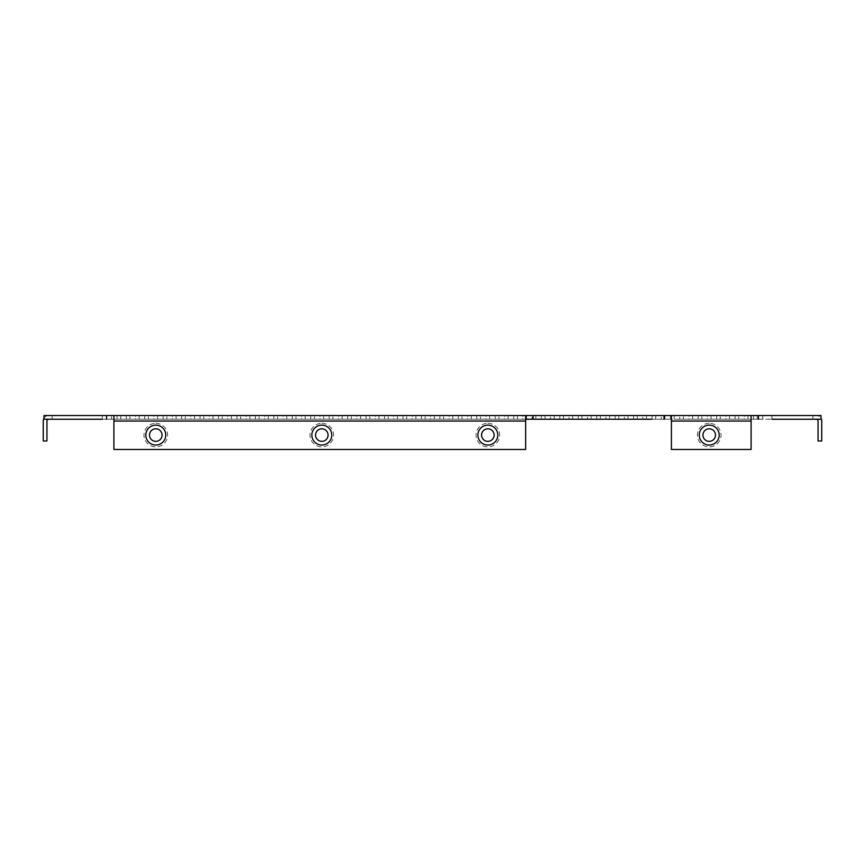 <?xml version="1.0" encoding="UTF-8"?>
<svg xmlns="http://www.w3.org/2000/svg" width="865" height="865" viewBox="0 0 865 865"><rect width="100%" height="100%" fill="white"/><g stroke="black" fill="none" stroke-linecap="round" stroke-linejoin="round"><path stroke-width="0.65" stroke-dasharray="4.33 3.24" d="M319.964 415.524L305.204 415.524L319.964 415.524L305.204 415.524L319.964 415.524L305.204 415.524L319.964 415.524L305.204 415.524L319.964 415.524L319.964 419.222L305.204 419.222L305.204 415.524L305.204 419.222L319.964 419.222L305.204 419.222L319.964 419.222L305.204 419.222L305.204 415.524L305.204 419.222L319.964 419.222L305.204 419.222L319.964 419.222L319.964 415.524M329.187 415.524L314.438 415.524L329.187 415.524L314.438 415.524L329.187 415.524L329.187 419.222L314.438 419.222L314.438 415.524L314.438 419.222L329.187 419.222L314.438 419.222L329.187 419.222L329.187 415.524M301.517 415.524L286.758 415.524L301.517 415.524L286.758 415.524L301.517 415.524L286.758 415.524L301.517 415.524L286.758 415.524L301.517 415.524L301.517 419.222L286.758 419.222L286.758 415.524L286.758 419.222L301.517 419.222L286.758 419.222L301.517 419.222L286.758 419.222L286.758 415.524L286.758 419.222L301.517 419.222L286.758 419.222L301.517 419.222L301.517 415.524M310.74 415.524L295.981 415.524L310.74 415.524L295.981 415.524L310.74 415.524L310.74 419.222L295.981 419.222L295.981 415.524L295.981 419.222L310.74 419.222L295.981 419.222L310.74 419.222L310.74 415.524M356.867 415.524L342.108 415.524L356.867 415.524L342.108 415.524L356.867 415.524L342.108 415.524L356.867 415.524L342.108 415.524L356.867 415.524L356.867 419.222L342.108 419.222L342.108 415.524L342.108 419.222L356.867 419.222L342.108 419.222L356.867 419.222L342.108 419.222L342.108 415.524L342.108 419.222L356.867 419.222L342.108 419.222L356.867 419.222L356.867 415.524M366.09 415.524L351.331 415.524L366.09 415.524L351.331 415.524L366.09 415.524L366.09 419.222L351.331 419.222L351.331 415.524L351.331 419.222L366.09 419.222L351.331 419.222L366.09 419.222L366.09 415.524M338.42 415.524L323.661 415.524L338.42 415.524L323.661 415.524L338.42 415.524L323.661 415.524L338.42 415.524L323.661 415.524L338.42 415.524L338.42 419.222L323.661 419.222L323.661 415.524L323.661 419.222L338.42 419.222L323.661 419.222L338.42 419.222L323.661 419.222L323.661 415.524L323.661 419.222L338.42 419.222L323.661 419.222L338.42 419.222L338.42 415.524M347.644 415.524L332.884 415.524L347.644 415.524L332.884 415.524L347.644 415.524L347.644 419.222L332.884 419.222L332.884 415.524L332.884 419.222L347.644 419.222L332.884 419.222L347.644 419.222L347.644 415.524M283.071 415.524L268.312 415.524L283.071 415.524L268.312 415.524L283.071 415.524L268.312 415.524L283.071 415.524L268.312 415.524L283.071 415.524L283.071 419.222L268.312 419.222L268.312 415.524L268.312 419.222L283.071 419.222L268.312 419.222L283.071 419.222L268.312 419.222L268.312 415.524L268.312 419.222L283.071 419.222L268.312 419.222L283.071 419.222L283.071 415.524M292.294 415.524L277.535 415.524L292.294 415.524L277.535 415.524L292.294 415.524L292.294 419.222L277.535 419.222L277.535 415.524L277.535 419.222L292.294 419.222L277.535 419.222L292.294 419.222L292.294 415.524M412.205 415.524L397.446 415.524L412.205 415.524L397.446 415.524L412.205 415.524L397.446 415.524L412.205 415.524L397.446 415.524L412.205 415.524L412.205 419.222L397.446 419.222L397.446 415.524L397.446 419.222L412.205 419.222L397.446 419.222L412.205 419.222L397.446 419.222L397.446 415.524L397.446 419.222L412.205 419.222L397.446 419.222L412.205 419.222L412.205 415.524M421.428 415.524L406.669 415.524L421.428 415.524L406.669 415.524L421.428 415.524L421.428 419.222L406.669 419.222L406.669 415.524L406.669 419.222L421.428 419.222L406.669 419.222L421.428 419.222L421.428 415.524M430.651 415.524L415.892 415.524L430.651 415.524L415.892 415.524L430.651 415.524L415.892 415.524L430.651 415.524L415.892 415.524L430.651 415.524L430.651 419.222L415.892 419.222L415.892 415.524L415.892 419.222L430.651 419.222L415.892 419.222L430.651 419.222L415.892 419.222L415.892 415.524L415.892 419.222L430.651 419.222L415.892 419.222L430.651 419.222L430.651 415.524M439.874 415.524L425.126 415.524L439.874 415.524L425.126 415.524L439.874 415.524L439.874 419.222L425.126 419.222L425.126 415.524L425.126 419.222L439.874 419.222L425.126 419.222L439.874 419.222L439.874 415.524M375.313 415.524L360.554 415.524L375.313 415.524L360.554 415.524L375.313 415.524L360.554 415.524L375.313 415.524L360.554 415.524L375.313 415.524L375.313 419.222L360.554 419.222L360.554 415.524L360.554 419.222L375.313 419.222L360.554 419.222L375.313 419.222L360.554 419.222L360.554 415.524L360.554 419.222L375.313 419.222L360.554 419.222L375.313 419.222L375.313 415.524M384.536 415.524L369.777 415.524L384.536 415.524L369.777 415.524L384.536 415.524L384.536 419.222L369.777 419.222L369.777 415.524L369.777 419.222L384.536 419.222L369.777 419.222L384.536 419.222L384.536 415.524M393.759 415.524L379 415.524L393.759 415.524L379 415.524L393.759 415.524L379 415.524L393.759 415.524L379 415.524L393.759 415.524L393.759 419.222L379 419.222L379 415.524L379 419.222L393.759 419.222L379 419.222L393.759 419.222L379 419.222L379 415.524L379 419.222L393.759 419.222L379 419.222L393.759 419.222L393.759 415.524M402.982 415.524L388.223 415.524L402.982 415.524L388.223 415.524L402.982 415.524L402.982 419.222L388.223 419.222L388.223 415.524L388.223 419.222L402.982 419.222L388.223 419.222L402.982 419.222L402.982 415.524M153.938 415.524L139.179 415.524L153.938 415.524L139.179 415.524L153.938 415.524L139.179 415.524L153.938 415.524L139.179 415.524L153.938 415.524L153.938 419.222L139.179 419.222L139.179 415.524L139.179 419.222L153.938 419.222L139.179 419.222L153.938 419.222L139.179 419.222L139.179 415.524L139.179 419.222L153.938 419.222L139.179 419.222L153.938 419.222L153.938 415.524M163.161 415.524L148.402 415.524L163.161 415.524L148.402 415.524L163.161 415.524L163.161 419.222L148.402 419.222L148.402 415.524L148.402 419.222L163.161 419.222L148.402 419.222L163.161 419.222L163.161 415.524M135.491 415.524L120.732 415.524L135.491 415.524L120.732 415.524L135.491 415.524L120.732 415.524L135.491 415.524L120.732 415.524L135.491 415.524L135.491 419.222L120.732 419.222L120.732 415.524L120.732 419.222L135.491 419.222L120.732 419.222L135.491 419.222L120.732 419.222L120.732 415.524L120.732 419.222L135.491 419.222L120.732 419.222L135.491 419.222L135.491 415.524M144.715 415.524L129.955 415.524L144.715 415.524L129.955 415.524L144.715 415.524L144.715 419.222L129.955 419.222L129.955 415.524L129.955 419.222L144.715 419.222L129.955 419.222L144.715 419.222L144.715 415.524M190.83 415.524L176.071 415.524L190.83 415.524L176.071 415.524L190.83 415.524L176.071 415.524L190.83 415.524L176.071 415.524L190.83 415.524L190.83 419.222L176.071 419.222L176.071 415.524L176.071 419.222L190.83 419.222L176.071 419.222L190.83 419.222L176.071 419.222L176.071 415.524L176.071 419.222L190.83 419.222L176.071 419.222L190.83 419.222L190.83 415.524M200.053 415.524L185.294 415.524L200.053 415.524L185.294 415.524L200.053 415.524L200.053 419.222L185.294 419.222L185.294 415.524L185.294 419.222L200.053 419.222L185.294 419.222L200.053 419.222L200.053 415.524M172.384 415.524L157.625 415.524L172.384 415.524L157.625 415.524L172.384 415.524L157.625 415.524L172.384 415.524L157.625 415.524L172.384 415.524L172.384 419.222L157.625 419.222L157.625 415.524L157.625 419.222L172.384 419.222L157.625 419.222L172.384 419.222L157.625 419.222L157.625 415.524L157.625 419.222L172.384 419.222L157.625 419.222L172.384 419.222L172.384 415.524M181.607 415.524L166.848 415.524L181.607 415.524L166.848 415.524L181.607 415.524L181.607 419.222L166.848 419.222L166.848 415.524L166.848 419.222L181.607 419.222L166.848 419.222L181.607 419.222L181.607 415.524M771.937 419.222L771.937 415.524L757.178 415.524L757.178 419.222L757.178 415.524L771.937 415.524L757.178 415.524L771.937 415.524L771.937 419.222L517.357 419.222L532.116 419.222L517.357 419.222L525.661 419.222L525.661 449.476L113.91 449.476L525.661 449.476L525.661 421.06L525.661 449.476L113.91 449.476L113.91 419.222L117.045 419.222L117.045 415.524L102.286 415.524L117.045 415.524L102.286 415.524L117.045 415.524L102.286 415.524L117.045 415.524L102.286 415.524L117.045 415.524L117.045 419.222L102.286 419.222L102.286 415.524L102.286 419.222L117.045 419.222L102.286 419.222L117.045 419.222L102.286 419.222L102.286 415.524L102.286 419.222L117.045 419.222L102.286 419.222M126.268 415.524L111.509 415.524L126.268 415.524L111.509 415.524L126.268 415.524L126.268 419.222L111.509 419.222L111.509 415.524L111.509 419.222L126.268 419.222L111.509 419.222L126.268 419.222L126.268 415.524M246.179 415.524L231.42 415.524L246.179 415.524L231.42 415.524L246.179 415.524L231.42 415.524L246.179 415.524L231.42 415.524L246.179 415.524L246.179 419.222L231.42 419.222L231.42 415.524L231.42 419.222L246.179 419.222L231.42 419.222L246.179 419.222L231.42 419.222L231.42 415.524L231.42 419.222L246.179 419.222L231.42 419.222L246.179 419.222L246.179 415.524M255.402 415.524L240.643 415.524L255.402 415.524L240.643 415.524L255.402 415.524L255.402 419.222L240.643 419.222L240.643 415.524L240.643 419.222L255.402 419.222L240.643 419.222L255.402 419.222L255.402 415.524M264.625 415.524L249.866 415.524L264.625 415.524L249.866 415.524L264.625 415.524L249.866 415.524L264.625 415.524L249.866 415.524L264.625 415.524L264.625 419.222L249.866 419.222L249.866 415.524L249.866 419.222L264.625 419.222L249.866 419.222L264.625 419.222L249.866 419.222L249.866 415.524L249.866 419.222L264.625 419.222L249.866 419.222L264.625 419.222L264.625 415.524M273.848 415.524L259.089 415.524L273.848 415.524L259.089 415.524L273.848 415.524L273.848 419.222L259.089 419.222L259.089 415.524L259.089 419.222L273.848 419.222L259.089 419.222L273.848 419.222L273.848 415.524M209.276 415.524L194.528 415.524L209.276 415.524L194.528 415.524L209.276 415.524L194.528 415.524L209.276 415.524L194.528 415.524L209.276 415.524L209.276 419.222L194.528 419.222L194.528 415.524L194.528 419.222L209.276 419.222L194.528 419.222L209.276 419.222L194.528 419.222L194.528 415.524L194.528 419.222L209.276 419.222L194.528 419.222L209.276 419.222L209.276 415.524M218.51 415.524L203.751 415.524L218.51 415.524L203.751 415.524L218.51 415.524L218.51 419.222L203.751 419.222L203.751 415.524L203.751 419.222L218.51 419.222L203.751 419.222L218.51 419.222L218.51 415.524M227.733 415.524L212.974 415.524L227.733 415.524L212.974 415.524L227.733 415.524L212.974 415.524L227.733 415.524L212.974 415.524L227.733 415.524L227.733 419.222L212.974 419.222L212.974 415.524L212.974 419.222L227.733 419.222L212.974 419.222L227.733 419.222L212.974 419.222L212.974 415.524L212.974 419.222L227.733 419.222L212.974 419.222L227.733 419.222L227.733 415.524M236.956 415.524L222.197 415.524L236.956 415.524L222.197 415.524L236.956 415.524L236.956 419.222L222.197 419.222L222.197 415.524L222.197 419.222L236.956 419.222L222.197 419.222L236.956 419.222L236.956 415.524M652.026 415.524L637.267 415.524L652.026 415.524L637.267 415.524L652.026 415.524L637.267 415.524L652.026 415.524L637.267 415.524L652.026 415.524L652.026 419.222L652.026 415.524M637.267 419.222L637.267 415.524L637.267 419.222M661.249 415.524L646.49 415.524L661.249 415.524L646.49 415.524L661.249 415.524L661.249 419.222L661.249 415.524M646.49 419.222L646.49 415.524L646.49 419.222M633.58 415.524L618.821 415.524L633.58 415.524L618.821 415.524L633.58 415.524L618.821 415.524L633.58 415.524L618.821 415.524L633.58 415.524L633.58 419.222L633.58 415.524M618.821 419.222L618.821 415.524L618.821 419.222M642.803 415.524L628.044 415.524L642.803 415.524L628.044 415.524L642.803 415.524L642.803 419.222L642.803 415.524M628.044 419.222L628.044 415.524L628.044 419.222M688.929 415.524L674.17 415.524L688.929 415.524L674.17 415.524L688.929 415.524L674.17 415.524L688.929 415.524L674.17 415.524L688.929 415.524L688.929 419.222L674.17 419.222L674.17 415.524L674.17 419.222L688.929 419.222L674.17 419.222L688.929 419.222L674.17 419.222L674.17 415.524L674.17 419.222L688.929 419.222L674.17 419.222L688.929 419.222L688.929 415.524M698.152 415.524L683.393 415.524L698.152 415.524L683.393 415.524L698.152 415.524L698.152 419.222L683.393 419.222L683.393 415.524L683.393 419.222L698.152 419.222L683.393 419.222L698.152 419.222L698.152 415.524M670.472 415.524L655.724 415.524L670.472 415.524L655.724 415.524L670.472 415.524L655.724 415.524L670.472 415.524L655.724 415.524L670.472 415.524L670.472 419.222L670.472 415.524M655.724 419.222L655.724 415.524L655.724 419.222M679.706 415.524L664.947 415.524L679.706 415.524L664.947 415.524L679.706 415.524L679.706 419.222L679.706 415.524M664.947 419.222L664.947 415.524L664.947 419.222M615.134 415.524L600.375 415.524L615.134 415.524L600.375 415.524L615.134 415.524L600.375 415.524L615.134 415.524L600.375 415.524L615.134 415.524L615.134 419.222L615.134 415.524M600.375 419.222L600.375 415.524L600.375 419.222M624.357 415.524L609.598 415.524L624.357 415.524L609.598 415.524L624.357 415.524L624.357 419.222L624.357 415.524M609.598 419.222L609.598 415.524L609.598 419.222M744.268 415.524L729.509 415.524L744.268 415.524L729.509 415.524L744.268 415.524L729.509 415.524L744.268 415.524L729.509 415.524L744.268 415.524L744.268 419.222L729.509 419.222L729.509 415.524L729.509 419.222L744.268 419.222L729.509 419.222L744.268 419.222L729.509 419.222L729.509 415.524L729.509 419.222L744.268 419.222L729.509 419.222L744.268 419.222L744.268 415.524M753.491 415.524L738.732 415.524L753.491 415.524L738.732 415.524L753.491 415.524L753.491 419.222L738.732 419.222L738.732 415.524L738.732 419.222L753.491 419.222L738.732 419.222L753.491 419.222L753.491 415.524M762.714 415.524L747.955 415.524L762.714 415.524L747.955 415.524L762.714 415.524L747.955 415.524L762.714 415.524L747.955 415.524L762.714 415.524L762.714 419.222L747.955 419.222L747.955 415.524L747.955 419.222L747.955 415.524L747.955 419.222L762.714 419.222L762.714 415.524M707.375 415.524L692.616 415.524L707.375 415.524L692.616 415.524L707.375 415.524L692.616 415.524L707.375 415.524L692.616 415.524L707.375 415.524L707.375 419.222L692.616 419.222L692.616 415.524L692.616 419.222L707.375 419.222L692.616 419.222L707.375 419.222L692.616 419.222L692.616 415.524L692.616 419.222L707.375 419.222L692.616 419.222L707.375 419.222L707.375 415.524M716.598 415.524L701.839 415.524L716.598 415.524L701.839 415.524L716.598 415.524L716.598 419.222L701.839 419.222L701.839 415.524L701.839 419.222L716.598 419.222L701.839 419.222L716.598 419.222L716.598 415.524M725.822 415.524L711.062 415.524L725.822 415.524L711.062 415.524L725.822 415.524L711.062 415.524L725.822 415.524L711.062 415.524L725.822 415.524L725.822 419.222L711.062 419.222L711.062 415.524L711.062 419.222L725.822 419.222L711.062 419.222L725.822 419.222L711.062 419.222L711.062 415.524L711.062 419.222L725.822 419.222L711.062 419.222L725.822 419.222L725.822 415.524M735.045 415.524L720.285 415.524L735.045 415.524L720.285 415.524L735.045 415.524L735.045 419.222L720.285 419.222L720.285 415.524L720.285 419.222L735.045 419.222L720.285 419.222L735.045 419.222L735.045 415.524M486 415.524L471.241 415.524L486 415.524L471.241 415.524L486 415.524L471.241 415.524L486 415.524L471.241 415.524L486 415.524L486 419.222L471.241 419.222L471.241 415.524L471.241 419.222L486 419.222L471.241 419.222L486 419.222L471.241 419.222L471.241 415.524L471.241 419.222L486 419.222L471.241 419.222L486 419.222L486 415.524M495.223 415.524L480.464 415.524L495.223 415.524L480.464 415.524L495.223 415.524L495.223 419.222L480.464 419.222L480.464 415.524L480.464 419.222L495.223 419.222L480.464 419.222L495.223 419.222L495.223 415.524M467.554 415.524L452.795 415.524L467.554 415.524L452.795 415.524L467.554 415.524L452.795 415.524L467.554 415.524L452.795 415.524L467.554 415.524L467.554 419.222L452.795 419.222L452.795 415.524L452.795 419.222L467.554 419.222L452.795 419.222L467.554 419.222L452.795 419.222L452.795 415.524L452.795 419.222L467.554 419.222L452.795 419.222L467.554 419.222L467.554 415.524M476.777 415.524L462.018 415.524L476.777 415.524L462.018 415.524L476.777 415.524L476.777 419.222L462.018 419.222L462.018 415.524L462.018 419.222L476.777 419.222L462.018 419.222L476.777 419.222L476.777 415.524M522.893 415.524L508.133 415.524L522.893 415.524L508.133 415.524L522.893 415.524L508.133 415.524L522.893 415.524L508.133 415.524L522.893 415.524L522.893 419.222L508.133 419.222L508.133 415.524L508.133 419.222L522.893 419.222L508.133 419.222L522.893 419.222L508.133 419.222L508.133 415.524L508.133 419.222L522.893 419.222L508.133 419.222L522.893 419.222L522.893 415.524M532.116 415.524L517.357 415.524L532.116 415.524L517.357 415.524L532.116 415.524L532.116 419.222L532.116 415.524M517.357 419.222L517.357 415.524L517.357 419.222M504.446 415.524L489.687 415.524L504.446 415.524L489.687 415.524L504.446 415.524L489.687 415.524L504.446 415.524L489.687 415.524L504.446 415.524L504.446 419.222L489.687 419.222L489.687 415.524L489.687 419.222L504.446 419.222L489.687 419.222L504.446 419.222L489.687 419.222L489.687 415.524L489.687 419.222L504.446 419.222L489.687 419.222L504.446 419.222L504.446 415.524M513.669 415.524L498.91 415.524L513.669 415.524L498.91 415.524L513.669 415.524L513.669 419.222L498.91 419.222L498.91 415.524L498.91 419.222L513.669 419.222L498.91 419.222L513.669 419.222L513.669 415.524M449.108 415.524L434.349 415.524L449.108 415.524L434.349 415.524L449.108 415.524L434.349 415.524L449.108 415.524L434.349 415.524L449.108 415.524L449.108 419.222L434.349 419.222L434.349 415.524L434.349 419.222L449.108 419.222L434.349 419.222L449.108 419.222L434.349 419.222L434.349 415.524L434.349 419.222L449.108 419.222L434.349 419.222L449.108 419.222L449.108 415.524M458.331 415.524L443.572 415.524L458.331 415.524L443.572 415.524L458.331 415.524L458.331 419.222L443.572 419.222L443.572 415.524L443.572 419.222L458.331 419.222L443.572 419.222L458.331 419.222L458.331 415.524M578.242 415.524L563.483 415.524L578.242 415.524L563.483 415.524L578.242 415.524L563.483 415.524L578.242 415.524L563.483 415.524L578.242 415.524L578.242 419.222L563.483 419.222L563.483 415.524L563.483 419.222L563.483 415.524L563.483 419.222L578.242 419.222L578.242 415.524M587.465 415.524L572.706 415.524L587.465 415.524L572.706 415.524L587.465 415.524L587.465 419.222L587.465 415.524M572.706 419.222L572.706 415.524L572.706 419.222M596.688 415.524L581.929 415.524L596.688 415.524L581.929 415.524L596.688 415.524L581.929 415.524L596.688 415.524L581.929 415.524L596.688 415.524L596.688 419.222L581.929 419.222L581.929 415.524L581.929 419.222L581.929 415.524L581.929 419.222L596.688 419.222L596.688 415.524M605.911 415.524L591.152 415.524L605.911 415.524L591.152 415.524L605.911 415.524L605.911 419.222L605.911 415.524M591.152 419.222L591.152 415.524L591.152 419.222M541.339 415.524L526.58 415.524L541.339 415.524L526.58 415.524L541.339 415.524L526.58 415.524L541.339 415.524L526.58 415.524L541.339 415.524L541.339 419.222L526.58 419.222L526.58 415.524L526.58 419.222L526.58 415.524L526.58 419.222L541.339 419.222L541.339 415.524M550.562 415.524L535.813 415.524L550.562 415.524L535.813 415.524L550.562 415.524L550.562 419.222L550.562 415.524M535.813 419.222L535.813 415.524L535.813 419.222M559.796 415.524L545.037 415.524L559.796 415.524L545.037 415.524L559.796 415.524L545.037 415.524L559.796 415.524L545.037 415.524L559.796 415.524L559.796 419.222L545.037 419.222L545.037 415.524L545.037 419.222L545.037 415.524L545.037 419.222L559.796 419.222L559.796 415.524M569.019 415.524L554.26 415.524L569.019 415.524L554.26 415.524L569.019 415.524L569.019 419.222L569.019 415.524M554.26 419.222L554.26 415.524L554.26 419.222M487.838 445.043A9.958 9.958 0 0 1 477.88 435.084A9.958 9.958 0 0 1 487.838 425.126A9.958 9.958 0 0 1 497.808 435.084A9.958 9.958 0 0 1 487.838 445.043A9.958 9.958 0 0 1 477.88 435.084A9.958 9.958 0 0 1 487.838 425.126A9.958 9.958 0 0 1 497.808 435.084A9.958 9.958 0 0 1 487.838 445.043A9.958 9.958 0 0 1 477.88 435.084A9.958 9.958 0 0 1 487.838 425.126A9.958 9.958 0 0 1 497.808 435.084A9.958 9.958 0 0 1 487.838 445.043A9.958 9.958 0 0 1 477.88 435.084A9.958 9.958 0 0 1 487.838 425.126A9.958 9.958 0 0 1 497.808 435.084A9.958 9.958 0 0 1 487.838 445.043A9.958 9.958 0 0 0 497.808 435.084A9.958 9.958 0 0 0 487.838 425.126A9.958 9.958 0 0 0 477.88 435.084A9.958 9.958 0 0 0 487.838 445.043M487.838 428.813A6.271 6.271 0 0 1 494.12 435.084A6.271 6.271 0 0 1 487.838 441.355A6.271 6.271 0 0 1 481.567 435.084A6.271 6.271 0 0 1 487.838 428.813A6.271 6.271 0 0 1 494.12 435.084A6.271 6.271 0 0 1 487.838 441.355A6.271 6.271 0 0 1 481.567 435.084A6.271 6.271 0 0 1 487.838 428.813A6.271 6.271 0 0 1 494.12 435.084A6.271 6.271 0 0 1 487.838 441.355A6.271 6.271 0 0 1 481.567 435.084A6.271 6.271 0 0 1 487.838 428.813A6.271 6.271 0 0 1 494.12 435.084A6.271 6.271 0 0 1 487.838 441.355A6.271 6.271 0 0 1 481.567 435.084A6.271 6.271 0 0 1 487.838 428.813M321.812 445.043A9.958 9.958 0 0 1 311.854 435.084A9.958 9.958 0 0 1 321.812 425.126A9.958 9.958 0 0 1 331.771 435.084A9.958 9.958 0 0 1 321.812 445.043A9.958 9.958 0 0 1 311.854 435.084A9.958 9.958 0 0 1 321.812 425.126A9.958 9.958 0 0 1 331.771 435.084A9.958 9.958 0 0 1 321.812 445.043A9.958 9.958 0 0 1 311.854 435.084A9.958 9.958 0 0 1 321.812 425.126A9.958 9.958 0 0 1 331.771 435.084A9.958 9.958 0 0 1 321.812 445.043A9.958 9.958 0 0 1 311.854 435.084A9.958 9.958 0 0 1 321.812 425.126A9.958 9.958 0 0 1 331.771 435.084A9.958 9.958 0 0 1 321.812 445.043A9.958 9.958 0 0 0 331.771 435.084A9.958 9.958 0 0 0 321.812 425.126A9.958 9.958 0 0 0 311.854 435.084A9.958 9.958 0 0 0 321.812 445.043M321.812 428.813A6.271 6.271 0 0 1 328.084 435.084A6.271 6.271 0 0 1 321.812 441.355A6.271 6.271 0 0 1 315.541 435.084A6.271 6.271 0 0 1 321.812 428.813A6.271 6.271 0 0 1 328.084 435.084A6.271 6.271 0 0 1 321.812 441.355A6.271 6.271 0 0 1 315.541 435.084A6.271 6.271 0 0 1 321.812 428.813A6.271 6.271 0 0 1 328.084 435.084A6.271 6.271 0 0 1 321.812 441.355A6.271 6.271 0 0 1 315.541 435.084A6.271 6.271 0 0 1 321.812 428.813A6.271 6.271 0 0 1 328.084 435.084A6.271 6.271 0 0 1 321.812 441.355M155.787 445.043A9.958 9.958 0 0 1 145.817 435.084A9.958 9.958 0 0 1 155.787 425.126A9.958 9.958 0 0 1 165.745 435.084A9.958 9.958 0 0 1 155.787 445.043A9.958 9.958 0 0 1 145.817 435.084A9.958 9.958 0 0 1 155.787 425.126A9.958 9.958 0 0 1 165.745 435.084A9.958 9.958 0 0 1 155.787 445.043A9.958 9.958 0 0 1 145.817 435.084A9.958 9.958 0 0 1 155.787 425.126A9.958 9.958 0 0 1 165.745 435.084A9.958 9.958 0 0 1 155.787 445.043A9.958 9.958 0 0 1 145.817 435.084A9.958 9.958 0 0 1 155.787 425.126A9.958 9.958 0 0 1 165.745 435.084A9.958 9.958 0 0 1 155.787 445.043A9.958 9.958 0 0 0 165.745 435.084A9.958 9.958 0 0 0 155.787 425.126A9.958 9.958 0 0 0 145.817 435.084A9.958 9.958 0 0 0 155.787 445.043M155.787 441.355A6.271 6.271 0 0 1 149.504 435.084A6.271 6.271 0 0 1 155.787 428.813A6.271 6.271 0 0 1 162.058 435.084A6.271 6.271 0 0 1 155.787 441.355A6.271 6.271 0 0 1 149.504 435.084A6.271 6.271 0 0 1 155.787 428.813A6.271 6.271 0 0 1 162.058 435.084A6.271 6.271 0 0 1 155.787 441.355A6.271 6.271 0 0 1 149.504 435.084A6.271 6.271 0 0 1 155.787 428.813A6.271 6.271 0 0 1 162.058 435.084A6.271 6.271 0 0 1 155.787 441.355A6.271 6.271 0 0 1 149.504 435.084A6.271 6.271 0 0 1 155.787 428.813M113.91 415.524L113.91 419.222L113.91 415.524L113.91 419.222L113.91 415.524L525.661 415.524L525.661 421.06L113.91 421.06L113.91 415.524L106.525 415.524L106.525 419.222L106.525 415.524L43.985 415.524L43.985 418.303A5.536 5.536 0 0 1 48.786 415.524L43.985 415.524L43.985 419.222L525.661 419.222L525.661 421.06L113.91 421.06L113.91 419.222L671.402 419.222L671.402 449.476L751.09 449.476L751.09 419.222L751.09 449.476L751.09 421.06L671.402 421.06L671.402 449.476L671.402 419.222L821.015 419.222L812.895 419.222L821.015 419.222L821.015 415.524L821.015 419.222L821.015 415.524L758.475 415.524L758.475 419.222L758.475 415.524L751.09 415.524L751.09 421.06L671.402 421.06L671.402 415.524L671.402 419.222L671.402 415.524L751.09 415.524M43.985 415.524L48.786 415.524A5.536 5.536 0 0 0 43.25 421.06L43.25 440.988L46.937 440.988L46.937 421.06A1.849 1.849 0 0 1 48.786 419.222L52.105 419.222L48.786 419.222M709.213 425.126A9.958 9.958 0 0 1 719.183 435.084A9.958 9.958 0 0 1 709.213 445.043A9.958 9.958 0 0 1 699.255 435.084A9.958 9.958 0 0 1 709.213 425.126A9.958 9.958 0 0 1 719.183 435.084A9.958 9.958 0 0 1 709.213 445.043A9.958 9.958 0 0 1 699.255 435.084A9.958 9.958 0 0 1 709.213 425.126A9.958 9.958 0 0 1 719.183 435.084A9.958 9.958 0 0 1 709.213 445.043A9.958 9.958 0 0 1 699.255 435.084A9.958 9.958 0 0 1 709.213 425.126A9.958 9.958 0 0 0 699.255 435.084A9.958 9.958 0 0 0 709.213 445.043A9.958 9.958 0 0 0 719.183 435.084A9.958 9.958 0 0 0 709.213 425.126A9.958 9.958 0 0 0 699.255 435.084A9.958 9.958 0 0 0 709.213 445.043A9.958 9.958 0 0 0 719.183 435.084A9.958 9.958 0 0 0 709.213 425.126M709.213 428.813A6.271 6.271 0 0 1 715.496 435.084A6.271 6.271 0 0 1 709.213 441.355A6.271 6.271 0 0 1 702.942 435.084A6.271 6.271 0 0 1 709.213 428.813A6.271 6.271 0 0 0 702.942 435.084A6.271 6.271 0 0 0 709.213 441.355A6.271 6.271 0 0 0 715.496 435.084A6.271 6.271 0 0 0 709.213 428.813A6.271 6.271 0 0 0 702.942 435.084A6.271 6.271 0 0 0 709.213 441.355A6.271 6.271 0 0 0 715.496 435.084A6.271 6.271 0 0 0 709.213 428.813A6.271 6.271 0 0 0 702.942 435.084A6.271 6.271 0 0 0 709.213 441.355A6.271 6.271 0 0 0 715.496 435.084A6.271 6.271 0 0 0 709.213 428.813M816.214 419.222A1.849 1.849 0 0 1 818.063 421.06L818.063 440.988L821.75 440.988L821.75 421.06A5.536 5.536 0 0 0 816.214 415.524L812.895 415.524L812.895 419.222L812.895 415.524L816.214 415.524A5.536 5.536 0 0 1 821.015 418.303M751.09 449.476L671.402 449.476L751.09 449.476M664.017 419.222L664.017 415.524L664.017 419.222L664.017 415.524L671.402 415.524L671.402 419.222L671.402 415.524M525.661 415.524L533.045 415.524L533.045 419.222L533.045 415.524L664.017 415.524M52.105 415.524L52.105 419.222L52.105 415.524M106.525 415.524L106.525 419.222M812.895 419.222L812.895 415.524L812.895 419.222M487.838 423.277A11.807 11.807 0 0 1 499.646 435.084A11.807 11.807 0 0 1 487.838 446.891A11.807 11.807 0 0 1 476.042 435.084A11.807 11.807 0 0 1 487.838 423.277A11.807 11.807 0 0 0 476.042 435.084A11.807 11.807 0 0 0 487.838 446.891A11.807 11.807 0 0 0 499.646 435.084A11.807 11.807 0 0 0 487.838 423.277M321.812 423.277A11.807 11.807 0 0 1 333.62 435.084A11.807 11.807 0 0 1 321.812 446.891A11.807 11.807 0 0 1 310.005 435.084A11.807 11.807 0 0 1 321.812 423.277A11.807 11.807 0 0 0 310.005 435.084A11.807 11.807 0 0 0 321.812 446.891A11.807 11.807 0 0 0 333.62 435.084A11.807 11.807 0 0 0 321.812 423.277M155.787 423.277A11.807 11.807 0 0 1 167.594 435.084A11.807 11.807 0 0 1 155.787 446.891A11.807 11.807 0 0 1 143.979 435.084A11.807 11.807 0 0 1 155.787 423.277A11.807 11.807 0 0 0 143.979 435.084A11.807 11.807 0 0 0 155.787 446.891A11.807 11.807 0 0 0 167.594 435.084A11.807 11.807 0 0 0 155.787 423.277M113.91 421.06L525.661 421.06M709.213 423.277A11.807 11.807 0 0 0 697.406 435.084A11.807 11.807 0 0 0 709.213 446.891A11.807 11.807 0 0 0 721.021 435.084A11.807 11.807 0 0 0 709.213 423.277A11.807 11.807 0 0 1 721.021 435.084A11.807 11.807 0 0 1 709.213 446.891A11.807 11.807 0 0 1 697.406 435.084A11.807 11.807 0 0 1 709.213 423.277M671.402 421.06L751.09 421.06M117.045 415.524L117.045 419.222L117.045 415.524"/><path stroke-width="1.3" d="M102.286 419.222L43.985 419.222L43.985 415.524L43.985 418.303A5.536 5.536 0 0 0 43.25 421.06L43.25 440.988L46.937 440.988L46.937 421.06A1.849 1.849 0 0 1 48.786 419.222M652.026 419.222L525.661 419.222L652.026 419.222M751.09 421.06L751.09 449.476L671.402 449.476L671.402 421.06L751.09 421.06L751.09 415.524L821.015 415.524L821.015 419.222L771.937 419.222M321.812 441.355A6.271 6.271 0 0 1 315.541 435.084A6.271 6.271 0 0 1 321.812 428.813A6.271 6.271 0 0 1 328.084 435.084A6.271 6.271 0 0 1 321.812 441.355A6.271 6.271 0 0 1 315.541 435.084A6.271 6.271 0 0 1 321.812 428.813A6.271 6.271 0 0 1 328.084 435.084A6.271 6.271 0 0 1 321.812 441.355A6.271 6.271 0 0 1 315.541 435.084A6.271 6.271 0 0 1 321.812 428.813M155.787 428.813A6.271 6.271 0 0 1 162.058 435.084A6.271 6.271 0 0 1 155.787 441.355A6.271 6.271 0 0 1 149.504 435.084A6.271 6.271 0 0 1 155.787 428.813A6.271 6.271 0 0 1 162.058 435.084A6.271 6.271 0 0 1 155.787 441.355A6.271 6.271 0 0 1 149.504 435.084A6.271 6.271 0 0 1 155.787 428.813A6.271 6.271 0 0 1 162.058 435.084A6.271 6.271 0 0 1 155.787 441.355M487.838 428.813A6.271 6.271 0 0 1 494.12 435.084A6.271 6.271 0 0 1 487.838 441.355A6.271 6.271 0 0 1 481.567 435.084A6.271 6.271 0 0 1 487.838 428.813A6.271 6.271 0 0 1 494.12 435.084A6.271 6.271 0 0 1 487.838 441.355A6.271 6.271 0 0 1 481.567 435.084A6.271 6.271 0 0 1 487.838 428.813M671.402 421.06L671.402 415.524L525.661 415.524L525.661 449.476L113.91 449.476L113.91 415.524L43.985 415.524M709.213 428.813A6.271 6.271 0 0 1 715.496 435.084A6.271 6.271 0 0 1 709.213 441.355A6.271 6.271 0 0 1 702.942 435.084A6.271 6.271 0 0 1 709.213 428.813A6.271 6.271 0 0 1 715.496 435.084A6.271 6.271 0 0 1 709.213 441.355A6.271 6.271 0 0 1 702.942 435.084A6.271 6.271 0 0 1 709.213 428.813M816.214 419.222A1.849 1.849 0 0 1 818.063 421.06L818.063 440.988L821.75 440.988L821.75 421.06A5.536 5.536 0 0 0 821.015 418.303M106.525 415.524L106.525 419.222M525.661 415.524L113.91 415.524M533.045 415.524L533.045 419.222L533.045 415.524M664.017 415.524L664.017 419.222M751.09 415.524L671.402 415.524M758.475 415.524L758.475 419.222L758.475 415.524M487.838 425.126A9.958 9.958 0 0 0 477.88 435.084A9.958 9.958 0 0 0 487.838 445.043A9.958 9.958 0 0 0 497.808 435.084A9.958 9.958 0 0 0 487.838 425.126M321.812 425.126A9.958 9.958 0 0 0 311.854 435.084A9.958 9.958 0 0 0 321.812 445.043A9.958 9.958 0 0 0 331.771 435.084A9.958 9.958 0 0 0 321.812 425.126M155.787 425.126A9.958 9.958 0 0 0 145.817 435.084A9.958 9.958 0 0 0 155.787 445.043A9.958 9.958 0 0 0 165.745 435.084A9.958 9.958 0 0 0 155.787 425.126M113.91 421.06L525.661 421.06M709.213 425.126A9.958 9.958 0 0 0 699.255 435.084A9.958 9.958 0 0 0 709.213 445.043A9.958 9.958 0 0 0 719.183 435.084A9.958 9.958 0 0 0 709.213 425.126"/></g></svg>
